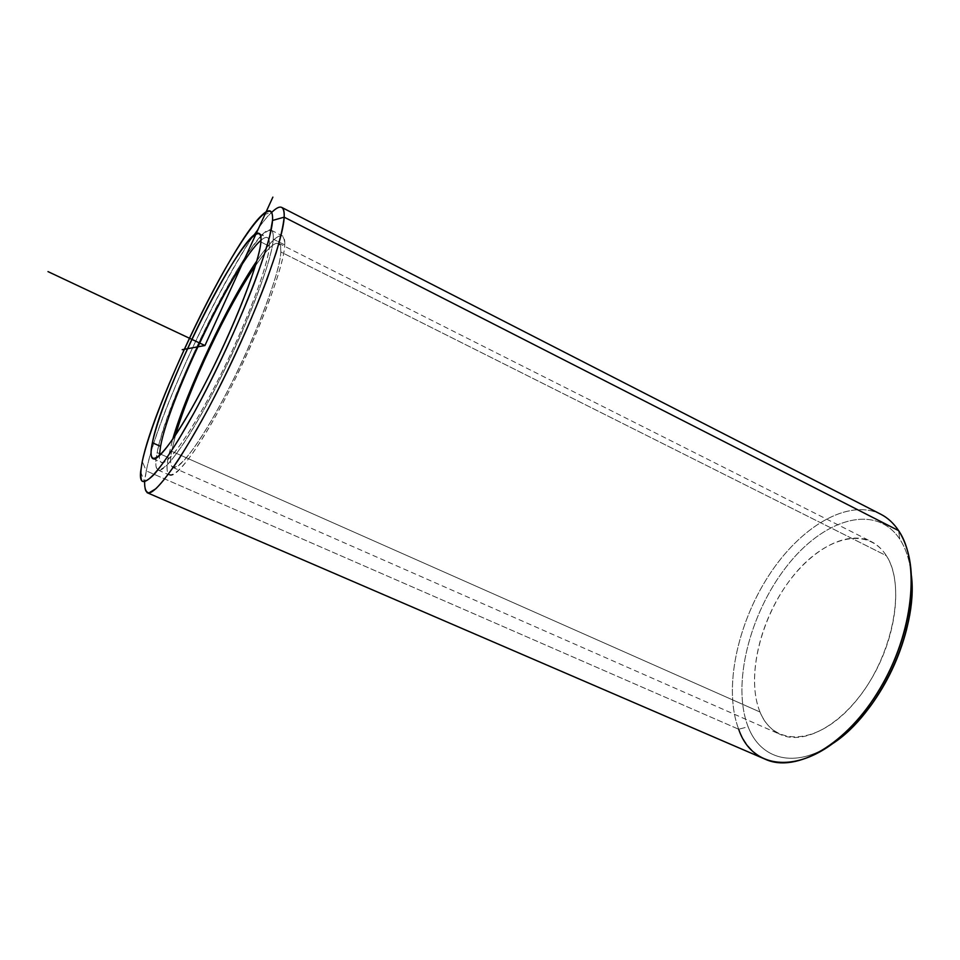 <?xml version="1.0" encoding="UTF-8"?>
<svg xmlns="http://www.w3.org/2000/svg" width="960" height="960" viewBox="0 0 960 960"><rect width="100%" height="100%" fill="white"/><g stroke="black" fill="none" stroke-linecap="round" stroke-linejoin="round"><path stroke-width="0.72" stroke-dasharray="4.8 3.6" d="M269.364 246.228C269.724 241.368 269.1 238.512 267.504 237.684C266.028 236.952 263.868 237.816 261.012 240.276C267.144 235.032 269.928 237.024 269.364 246.228L260.892 241.98L269.364 246.228C268.128 267.732 240.96 337.284 211.02 393.648C181.08 450.228 158.508 475.512 159.372 455.796C159.288 459.492 159.972 461.7 161.424 462.42C167.808 466.14 192.888 430.32 219.66 376.86C246.456 323.496 268.104 265.752 269.364 246.228M157.152 452.616C167.472 393.96 255.528 220.428 271.236 230.22C272.916 231.096 273.576 234.06 273.228 239.112L284.748 244.908C284.988 239.82 284.22 236.82 282.444 235.896C277.8 234.348 269.256 242.7 256.824 260.952C275.148 234.288 284.46 228.936 284.748 244.908L273.228 239.112C272.052 259.644 249 321.312 220.308 378.504C191.628 435.792 164.832 474.036 158.028 470.04C155.424 468.612 155.136 462.804 157.152 452.616L159.48 453.648L157.152 452.616C150.168 485.832 170.64 470.028 204.576 408.48C238.524 347.208 272.16 263.172 273.228 239.112C274.872 214.02 249.18 245.64 220.668 298.932C192.12 352.02 163.668 420.192 157.152 452.616M168.216 457.5L160.932 454.284L168.216 457.5C166.344 467.724 166.788 473.58 169.548 475.08C176.76 479.256 203.916 441.312 232.596 384.216C261.288 327.228 283.98 265.596 284.748 244.908C284.184 269.16 250.932 353.088 216.828 414.084C182.748 475.344 161.676 490.824 168.216 457.5L172.668 439.392L168.216 457.5M171.624 451.272L175.524 435.156L171.624 451.272L760.02 712.02L171.624 451.272C165.636 482.316 185.58 467.256 217.344 410.076C249.12 353.184 280.14 275.028 280.86 252L886.344 555.684C882.312 549.348 877.356 544.68 871.476 541.692C845.7 528.84 807.588 551.628 782.628 590.628C757.536 629.58 747.276 681.096 760.02 712.02C764.544 722.808 771.348 730.308 780.456 734.52C804.876 745.968 844.692 723.612 870.804 679.896C897.084 636.336 903.096 581.388 886.344 555.684L280.86 252C279.996 271.668 258.672 329.364 231.888 382.548C205.104 435.816 179.7 471.36 172.92 467.472C170.364 466.08 169.932 460.692 171.624 451.272M255.384 265.848C266.7 249.384 274.476 241.872 278.724 243.324C280.416 244.212 281.124 247.104 280.86 252C280.752 236.916 272.256 241.524 255.384 265.848M140.616 471.816L144.624 481.932L146.304 470.904L142.272 461.484L146.304 470.904C158.328 408.912 238.716 242.7 271.98 212.112L261.624 215.46M281.772 207.432C262.62 196.812 159.612 399.876 146.304 470.904L738.684 729.24L748.116 726.756C731.592 684.828 749.46 614.16 786.168 567.012C822.54 519.528 875.16 502.308 899.76 539.088L898.62 530.64L899.76 539.088C906.012 548.64 909.9 560.844 911.424 575.736C909.9 560.844 906.012 548.64 899.76 539.088C875.16 502.308 822.54 519.528 786.168 567.012C749.46 614.16 731.592 684.828 748.116 726.756C760.512 759.432 794.976 769.416 832.416 743.748C794.976 769.416 760.512 759.432 748.116 726.756L738.684 729.24C723.36 689.28 737.004 624.636 768.588 575.844C800.028 527.016 848.04 497.796 880.908 514.296M760.02 712.02C745.716 677.412 760.608 617.472 791.7 577.824C822.528 537.852 866.508 524.532 886.344 555.684C906.78 586.116 892.476 658.176 855.228 701.868C818.28 745.98 773.76 747.192 760.02 712.02M765.288 759.24C753.204 753.696 744.336 743.7 738.684 729.24L146.304 470.904C143.664 483.636 143.928 490.908 147.12 492.684M880.608 514.14C847.692 497.928 799.788 527.268 768.444 576.06C736.956 624.84 723.384 689.34 738.684 729.24M259.236 233.52L267.504 237.684M153.036 458.724L161.424 462.42M271.236 230.22L282.444 235.896M158.028 470.04L169.548 475.08M278.724 243.324L871.476 541.692M172.92 467.472L780.456 734.52"/><path stroke-width="1.44" d="M152.4 442.752C162.432 388.308 245.316 224.424 259.236 233.52C260.772 234.324 261.324 237.144 260.892 241.98C259.344 261.396 237.444 319.164 210.648 372.66C183.876 426.264 159.048 462.3 152.952 458.7C150.648 457.416 150.468 452.1 152.4 442.752L160.548 446.364L152.4 442.752C145.656 473.616 164.64 458.04 196.176 400.392C227.7 343.032 259.344 264.708 260.892 241.98C262.956 218.292 239.304 247.812 212.496 298.14C185.676 348.264 158.688 412.632 152.4 442.752M261.012 240.276C235.98 260.496 169.116 398.172 160.548 446.364L159.372 455.796L160.548 446.364C169.116 398.172 235.98 260.496 261.012 240.276M160.932 454.284L159.48 453.648L160.932 454.284M256.824 260.952C227.808 303.276 186.888 390.048 172.668 439.392C186.888 390.048 227.808 303.276 256.824 260.952M175.524 435.156C188.628 388.836 227.988 305.388 255.384 265.848C227.988 305.388 188.628 388.836 175.524 435.156M271.98 212.112C280.488 204.024 284.556 205.716 284.172 217.164L272.52 220.452C273.12 209.532 269.484 207.864 261.624 215.46C230.868 244.128 153.96 403.248 142.272 461.484L140.616 471.816C137.832 498.048 163.656 470.304 200.46 400.908C237.3 331.704 271.296 245.304 272.52 220.452L269.832 235.584C266.256 248.976 260.928 265.224 253.824 284.34C238.32 324.36 215.736 372.936 194.256 412.428L178.956 439.008C169.488 454.176 161.34 465.864 154.5 474.048C148.584 480.06 144.372 482.364 141.864 480.972C140.352 477.564 140.484 471.072 142.272 461.484C150.288 424.644 182.172 348.84 213.888 289.416C245.568 229.848 274.344 193.08 272.52 220.452L284.172 217.164C283.248 225.912 280.524 237.888 276.012 253.092L266.904 279.528C252.264 318.6 230.424 366.792 208.548 408.132C197.736 428.028 187.596 445.392 178.152 460.2C169.356 473.172 161.928 482.688 155.856 488.748L149.004 492.9C145.932 492.408 144.48 488.748 144.624 481.932M832.416 743.748C879.036 714.096 918.312 630.552 911.424 575.736C912.984 592.224 911.328 610.284 906.456 629.916C899.292 657.528 887.328 682.86 870.588 705.912C858.684 721.932 845.964 734.556 832.416 743.748M880.908 514.296C887.82 517.86 893.724 523.308 898.62 530.64L284.172 217.164C284.46 211.668 283.656 208.416 281.772 207.432L880.908 514.296M738.684 729.24C755.004 778.272 819.204 774.432 867.576 707.4C885.348 682.908 898.056 656.004 905.676 626.676C915.252 585.228 912.9 553.224 898.62 530.64C920.364 562.188 913.524 632.304 880.032 688.548C846.72 744.96 795.948 773.496 765.288 759.24L147.12 492.684C155.1 497.484 187.104 451.92 221.58 382.884C256.068 313.968 283.308 240.492 284.172 217.164L898.62 530.64C893.652 523.2 887.652 517.704 880.608 514.14M182.196 349.692L204.936 345.528L272.868 197.124M204.936 345.528L48 271.608M867.576 707.4L870.588 705.912M905.676 626.676L906.456 629.916"/></g></svg>
